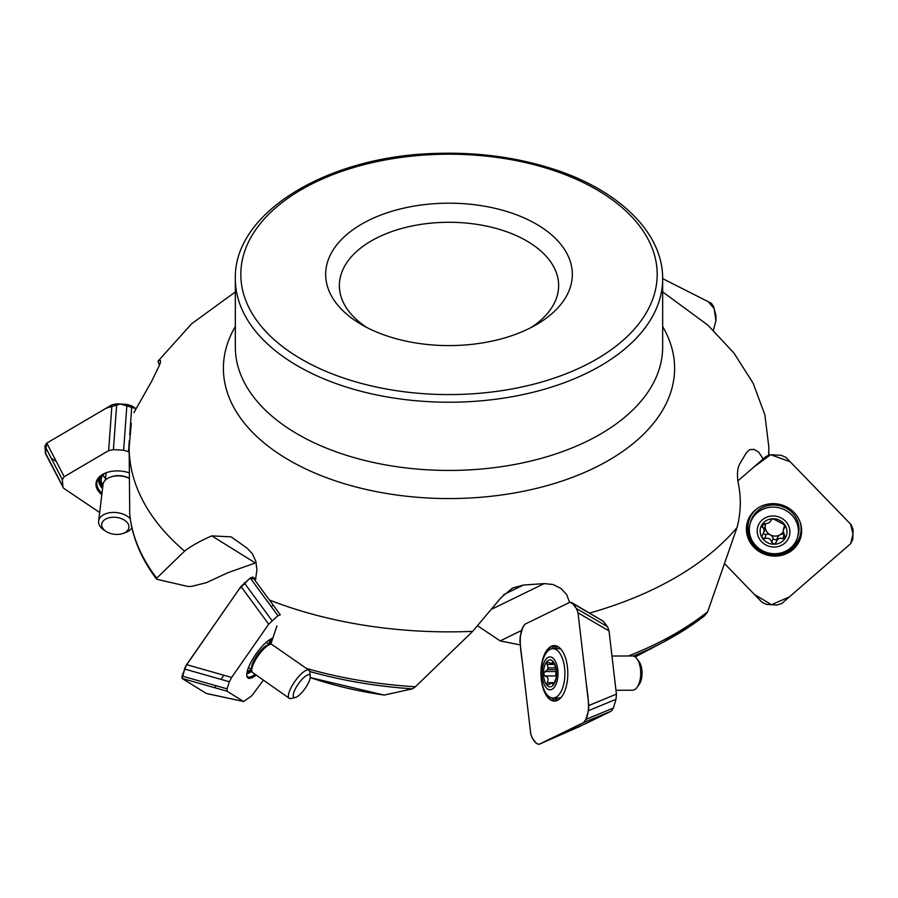 <?xml version="1.0" encoding="UTF-8"?>
<svg xmlns="http://www.w3.org/2000/svg" width="898" height="898" viewBox="0 0 898 898"><rect width="100%" height="100%" fill="white"/><g stroke="black" fill="none" stroke-linecap="round" stroke-linejoin="round"><path stroke-width="1.35" d="M704.425 615.882L663.588 641.98A318.15 183.686 0 0 0 704.425 615.882L707.658 611.751L737.067 527.452C740.872 512.713 741.31 498.143 738.358 483.73C736.775 474.963 737.325 468.15 740.042 463.289L746.384 452.749L749.684 449.629L754.174 449.415L758.754 452.222L763.177 458.945M310.237 677.563A271.634 156.824 0 0 0 384.254 695.052L412.44 688.833L415.404 686.768L472.674 631.361L501.14 597.563L512.534 588.044L523.298 585.069L544.166 583.599L553 584.519L561.026 588.471L566.705 594.701L569.601 602.412M129.806 515.126L129.716 514.015A319.845 184.662 0 0 0 156.735 578.155L157.015 579.311L156.735 578.155L184.606 551.114C190.69 546.276 199.749 541.191 211.782 535.87L231.201 536.881L246.782 547.915L252.316 553.628L255.851 561.43L256.951 569.927L255.335 580.849M256.166 562.676L228.114 572.61L206.338 582.69L191.992 586.282L188.176 586.529L157.015 579.311M159.417 365.306L158.003 361.221L159.642 360.345C161.225 360.21 160.675 362.871 157.958 368.337L151.616 381.381L133.892 412.687M520.335 644.944L500.175 640.903L477.859 625.951M270.803 644.214L276.91 625.906M270.489 644.27A17.129 5.074 125.1 0 0 258.265 655.574A17.129 5.074 125.1 0 0 251.766 670.907L251.485 668.718A15.412 4.569 125.1 0 1 257.333 654.923A15.412 4.569 125.1 0 1 268.345 644.753L270.489 644.27A17.129 5.074 125.1 0 1 271.465 644.192L299.281 663.476M184.606 551.114A319.845 184.662 0 0 1 129.155 447.204L129.716 514.015M536.207 324.739A123.34 71.211 0 0 0 536.218 324.739A123.34 71.211 0 0 0 536.207 224.04A123.34 71.211 0 0 0 361.793 224.04A123.34 71.211 0 0 0 361.782 324.739A123.34 71.211 0 0 0 536.207 324.739M531.088 327.534A109.635 63.298 0 0 0 558.635 285.575A109.635 63.298 0 0 0 449 222.277A109.635 63.298 0 0 0 339.365 285.575A109.635 63.298 0 0 0 366.912 327.534M521.996 630.25L500.175 640.903M129.155 478.174A15.412 9.564 -173.1 0 0 111.745 476.658L110.645 477.04A17.129 10.63 -173.1 0 0 103.023 484.594L98.634 521.121A17.129 10.63 -173.1 0 0 104.247 530.269L106.2 531.515A13.694 8.509 -173.1 0 0 114.888 534.332A13.694 8.509 -173.1 0 0 122.824 533.513A13.694 8.509 -173.1 0 0 126.023 521.323A13.694 8.509 -173.1 0 0 105.986 518.921A13.694 8.509 -173.1 0 0 106.2 531.515M129.155 478.297A17.129 10.63 -173.1 0 0 110.645 477.04M122.824 533.513L125.013 532.761A17.129 10.63 -173.1 0 0 131.883 527.597M130.266 518.763A17.129 10.63 -173.1 0 0 111.711 512.489A17.129 10.63 -173.1 0 0 98.634 521.121M251.766 670.907A17.129 5.074 125.1 0 0 252.562 672.501L289.223 698.274A17.129 5.074 125.1 0 0 290.997 698.487L295.296 697.522A13.694 4.063 125.1 0 0 298.203 695.972A13.694 4.063 125.1 0 0 310.27 676.216A13.694 4.063 125.1 0 0 298.428 683.805A13.694 4.063 125.1 0 0 295.296 697.522M310.27 676.216L309.72 671.85A17.129 5.074 125.1 0 0 308.923 670.245A17.129 5.074 125.1 0 0 294.914 681.335A17.129 5.074 125.1 0 0 289.223 698.274M556.378 676.621L556.311 677.025A9.698 4.692 -90.2 0 1 555.828 678.854L553.449 684.893A13.481 6.533 89.8 0 1 546.961 685.219A13.481 6.533 89.8 0 1 543.514 673.826A13.481 6.533 89.8 0 1 546.624 661.826A13.481 6.533 89.8 0 1 553.112 661.5A13.481 6.533 89.8 0 1 556.289 669.504A13.481 6.533 89.8 0 1 556.558 672.894A13.481 6.533 89.8 0 1 556.311 677.171A13.481 6.533 89.8 0 1 553.449 684.893L552.865 684.602L553.662 684.59M546.287 687.823A16.445 7.959 89.8 0 1 545.827 659.356A16.445 7.959 89.8 0 1 557.995 672.905A16.445 7.959 89.8 0 1 546.287 687.823M547.331 695.041A24.661 11.943 89.8 0 1 541.359 667.326A24.661 11.943 89.8 0 1 552.876 648.693A24.661 11.943 89.8 0 1 564.898 673.309A24.661 11.943 89.8 0 1 553.045 698.004A24.661 11.943 89.8 0 1 547.331 695.041M552.876 648.693L558.646 648.67A24.661 11.943 89.8 0 1 560.823 649.086M560.992 697.566A24.661 11.943 89.8 0 1 558.814 697.993L553.045 698.004M611.965 656.034L632.383 655.967A17.129 8.295 89.8 0 1 636.985 658.806A17.129 8.295 89.8 0 1 637.075 687.34A17.129 8.295 89.8 0 1 632.495 690.214L615.972 690.27M636.985 658.806L639.073 661.658A13.694 6.634 89.8 0 1 639.14 684.478L637.075 687.34M556.468 675.79A2.256 1.1 89.8 0 1 555.795 673.657A2.256 1.1 89.8 0 1 556.502 671.592M553.449 684.893L552.147 683.052L546.961 685.219L547.151 682.727L554.549 682.693M556.289 669.661L547.589 669.695L545.075 671.569L556.502 671.536M547.151 682.727C548.858 679.337 548.173 677.07 545.097 675.947L543.514 673.826L545.075 671.569M547.634 685.488L546.961 685.219M547.589 669.695A9.698 4.692 -90.2 0 1 548.072 667.854L546.624 661.826L547.365 661.5M548.072 667.854L555.795 667.82M553.112 661.5L552.539 661.916L553.112 661.5L554.403 663.992L556.457 670.772M553.426 661.916L552.539 661.916L551.742 663.656L546.624 661.826M783.438 529.27L783.325 529.809A9.698 9.126 -164 0 1 783.382 531.784L785.335 537.958A13.481 12.684 16 0 1 773.964 544.244A13.481 12.684 16 0 1 762.189 537.924A13.481 12.684 16 0 1 761.762 525.038A13.481 12.684 16 0 1 773.133 518.752A13.481 12.684 16 0 1 784.919 525.072A13.481 12.684 16 0 1 785.335 537.958L782.921 538.665L784.156 534.366A5.657 5.321 16 0 0 779.924 534.894A9.698 9.126 -164 0 0 783.404 531.47M774.054 547.039A16.445 15.468 16 0 1 759.136 523.702A16.445 15.468 16 0 1 787.467 523.747A16.445 15.468 16 0 1 774.054 547.039M774.626 553.729A24.661 23.202 16 0 1 750.167 523.601A24.661 23.202 16 0 1 780.272 508.111A24.661 23.202 16 0 1 797.559 537.217A24.661 23.202 16 0 1 774.626 553.729M750.167 523.601L750.784 521.457A24.661 23.202 16 0 1 780.89 505.967A24.661 23.202 16 0 1 798.176 535.073L797.559 537.217M765.702 523.759A9.698 9.126 -164 0 0 765.242 525.925A9.698 9.126 -164 0 0 765.298 527.901A5.657 5.321 16 0 1 765.175 528.462L761.863 536.634L762.189 537.924L764.815 538.643C768.329 537.576 770.664 538.834 771.831 542.403L773.066 538.104A5.657 5.321 16 0 0 770.327 534.871A9.698 9.126 -164 0 0 779.924 534.894A5.657 5.321 16 0 0 777.432 537.969L776.164 542.403L773.964 544.244L771.831 542.403M764.815 538.643L766.05 534.344A2.256 2.122 16 0 1 763.603 533.502M766.05 534.344A5.657 5.321 16 0 1 770.327 534.871A9.698 9.126 -164 0 1 765.298 527.901L764.198 531.762A9.698 9.126 -164 0 1 764.131 529.786L765.242 525.925A5.657 5.321 16 0 0 764.198 523.77M777.354 538.261A2.256 2.122 16 0 1 773.066 538.104M776.254 542.089L777.399 538.104A5.657 5.321 16 0 1 777.432 537.969M776.164 542.403C777.466 538.834 779.722 537.588 782.921 538.665M784.414 525.869A9.698 9.126 -164 0 0 783.988 524.185M764.131 529.786L761.762 525.038L764.333 523.781C767.869 523.736 770.125 522.49 771.101 520.043L773.133 518.752L784.919 525.072L784.717 527.395L785.2 525.689M785.211 526.688L783.325 529.809M783.426 529.326L784.56 525.386A5.657 5.321 16 0 1 784.751 524.836M662.657 278.638L711.396 303.277L713.652 306.588L715.964 315.602L715.897 320.788L713.382 330.284L715.897 320.788L714.179 308.654L708.219 301.672L662.657 278.638M747.372 522.108A27.748 26.109 -164 0 0 766.87 554.751A27.748 26.109 -164 0 0 800.713 537.442M786.042 457.475L851.237 524.814L853.1 529.494L852.819 539.193L850.698 543.649L781.866 603.422L776.983 605.039L766.757 604.466L761.998 602.3L725.315 564.415L754.387 594.442L771.472 604.724L789.32 596.945L850.698 543.649L852.977 533.872L850.541 524.095L790.161 461.74L770.686 454.725L753.86 467.039L737.92 480.879L766.174 456.352L771.045 454.736L781.271 455.308L786.042 457.475M755.016 510.266A27.748 26.109 16 0 1 788.175 507.808A27.748 26.109 16 0 1 800.69 537.554A27.748 26.109 16 0 1 766.802 554.975A27.748 26.109 16 0 1 747.349 522.221A27.748 26.109 16 0 1 755.016 510.266M586.607 723.182L538.901 744.397L580.68 726.067M615.007 682.121L616.421 694.109L588.841 705.502L588.448 710.677L585.855 719.421L583.801 722.486L538.98 744.363L536.465 743.522L532.222 738.122L530.729 733.868L519.897 641.183L520.29 636.009L522.883 627.275L524.937 624.211L569.759 602.334L572.273 603.175L576.516 608.575L578.009 612.829L588.841 705.502M554.582 645.606A27.748 13.436 -90.2 0 0 551.81 646.336A27.748 13.436 -90.2 0 0 544.457 655.933M544.57 690.82A27.748 13.436 -90.2 0 0 554.762 701.091M615.007 682.031L609.035 630.935L578.009 612.829M571.431 602.401L603.299 621.281L572.273 603.175M609.035 630.935L607.542 626.681L603.299 621.281M551.215 646.336A27.748 13.436 89.8 0 1 554.279 645.595A27.748 13.436 89.8 0 1 567.805 673.298A27.748 13.436 89.8 0 1 554.459 701.091A27.748 13.436 89.8 0 1 541.034 676.576A27.748 13.436 89.8 0 1 551.215 646.336M586.663 723.159L611.381 711.093L583.801 722.486L539.114 744.296C535.511 743.656 532.716 740.188 530.729 733.868L522.602 664.363C520.885 650.792 517.338 632.663 524.937 624.211L569.624 602.401C573.227 603.029 576.022 606.509 578.009 612.829L586.136 682.334C587.853 695.894 591.4 714.022 583.801 722.486M616.421 694.109L616.028 699.284L588.448 710.677M611.381 711.093L613.435 708.028L616.028 699.284M206.113 693.391L243.481 701.45L227.127 691.258L182.103 678.45L206.327 693.481L182.103 678.45L182.036 676.048L186.604 664.655L240.978 586.484L268.682 624.177L231.628 677.462L186.604 664.655M182.103 678.45L185.426 666.552L238.834 589.571L249.846 578.312L255.807 579.109L252.596 577.111L250.228 578.009L240.978 586.484M268.682 624.177L277.931 615.691L280.299 614.804L252.596 577.111M247.298 671.165A19.52 5.792 125.1 0 0 251.283 669.504M269.007 644.293A19.52 5.792 125.1 0 0 269.22 639.982M256.211 675.06A24.246 7.184 -54.9 0 1 248.05 678.024A24.246 7.184 -54.9 0 1 246.77 675.24A24.246 7.184 -54.9 0 1 255.986 654.036A24.246 7.184 -54.9 0 1 272.824 638.119M231.628 677.462L229.36 681.75L184.348 668.943M227.127 691.258L227.048 688.856L229.36 681.75M263.417 680.123L251.833 695.737L243.695 701.529L206.327 693.481M72.637 471.753L108.647 450.628L111.958 404.807L46.763 443.118L44.9 446.025L45.529 453.726L63.534 488.175L99.667 512.5M72.637 471.787L64.207 476.737L46.763 443.118M45.585 453.827L46.505 443.286L106.245 408.163L120.433 404.033L135.823 408.59L131.826 405.93L126.955 404.403L116.729 403.819L111.958 404.807M129.155 452.177L128.515 451.75L129.323 440.491M129.75 434.722L131.826 405.93M128.515 451.75L123.632 450.224L126.955 404.403M108.647 450.628L113.406 449.64L123.632 450.224M104.673 473.381A19.52 12.112 -173.1 0 0 101.261 479.15A19.52 12.112 -173.1 0 0 102.944 485.212M101.811 494.652A24.246 15.053 6.9 0 1 111.083 471.439A24.246 15.053 6.9 0 1 129.155 472.786M64.207 476.737L62.332 479.655L44.9 446.025M62.972 487.356L62.332 479.655M214.476 687.666L216.351 685.814M220.975 679.359L223.838 675.251M271.421 606.835L272.072 605.903M51.208 458.193L56.372 461.639M633.337 656.079A318.15 183.686 0 0 0 663.588 641.98L635.178 656.954M628.477 655.978A319.845 184.662 0 0 0 707.658 611.751M309.664 671.491A318.15 183.686 0 0 0 412.44 688.833M306.263 668.381A319.845 184.662 0 0 0 415.404 686.768M589.66 613.053A319.845 184.662 0 0 0 675.161 577.773A319.845 184.662 0 0 0 737.067 527.452M235.343 326.49A225.6 130.255 0 0 0 329.903 478.937A225.6 130.255 0 0 0 608.53 460.416A225.6 130.255 0 0 0 662.657 326.49M269.422 600.01A319.845 184.662 0 0 0 472.674 631.361M768.553 455.039A319.845 184.662 0 0 0 768.845 447.204L764.905 414.943L753.153 383.255L733.913 353.015L707.826 325.087L662.657 291.906M596.205 359.38A208.179 120.186 0 0 0 502.88 158.295A208.179 120.186 0 0 0 247.915 305.5A208.179 120.186 0 0 0 596.205 359.38M600.077 366.092A213.657 123.352 0 0 0 662.657 278.863C663.184 232.616 618.318 189.411 551.585 168.521C515.183 157.038 476.333 152.009 435.025 153.457C326.962 156.286 233.424 212.86 235.343 278.863A213.657 123.352 0 0 0 367.237 392.83A213.657 123.352 0 0 0 600.077 366.092M235.343 278.863L235.343 347.088A213.657 123.352 0 0 0 367.237 461.056A213.657 123.352 0 0 0 600.077 434.318A213.657 123.352 0 0 0 662.657 347.088L662.657 278.863M255.245 562.911L211.782 535.87M503.531 594.723L523.298 585.069M492.452 608.833L544.166 583.599M545.097 675.947L556.457 675.913M546.916 664.441L554.56 664.408M763.3 523.893L762.301 527.362A15.412 14.503 16 0 1 761.583 525.442M749.561 516.922A27.501 25.874 -164 0 0 767.206 553.595A27.501 25.874 -164 0 0 801.622 531.885M756.183 509.301A26.671 25.088 -164 0 0 753.669 543.043M784.268 551.832A26.671 25.088 -164 0 0 800.051 521.906M556.356 645.92A27.501 13.313 -90.2 0 0 554.358 646.571A27.501 13.313 -90.2 0 0 551.305 648.917M551.473 697.802A27.501 13.313 -90.2 0 0 556.547 700.754M607.542 626.681L576.516 608.575M558.118 646.74A26.671 12.92 -90.2 0 0 556.165 647.368A26.671 12.92 -90.2 0 0 554.189 648.693M554.358 698.004A26.671 12.92 -90.2 0 0 558.298 699.924M613.435 708.028L585.855 719.421M277.931 615.691L250.228 578.009M271.959 620.518L244.245 582.824M247.04 672.299A20.935 6.207 125.1 0 0 251.653 669.998M269.591 644.472A20.935 6.207 125.1 0 0 270.197 639.342M246.827 673.623A21.99 6.522 125.1 0 0 251.822 671.255M271.016 643.574A21.99 6.522 125.1 0 0 271.376 638.702M246.77 675.24L246.961 676.149A23.483 6.96 125.1 0 0 255.066 674.263M227.048 688.856L182.036 676.048M113.406 449.64L116.729 403.819M105.493 478.41A19.52 12.112 6.9 0 1 103.068 474.997M101.126 475.48A20.935 12.987 -173.1 0 0 102.754 486.862M99.375 477.085A21.99 13.65 -173.1 0 0 102.552 488.512M111.083 471.439C104.707 472.763 100.464 475.087 98.365 478.398A23.483 14.57 -173.1 0 0 102.002 493.114M62.613 486.076L45.181 452.457M310.237 677.575L384.108 695.086M129.783 514.902C132.275 537.374 141.21 558.781 156.578 579.12M129.155 447.204L131.299 423.396M158.138 361.063L191.611 323.796L235.343 291.917M768.845 454.949L768.845 447.204M106.166 472.752L105.279 480.194M248.488 667.54L251.62 669.74M266.212 642.328L269.344 644.528M295.184 660.591L308.923 670.245M554.414 683.041L552.147 683.052M554.279 663.656L551.742 663.656M775.412 505.013L780.991 505.888L786.042 508.055"/></g></svg>
